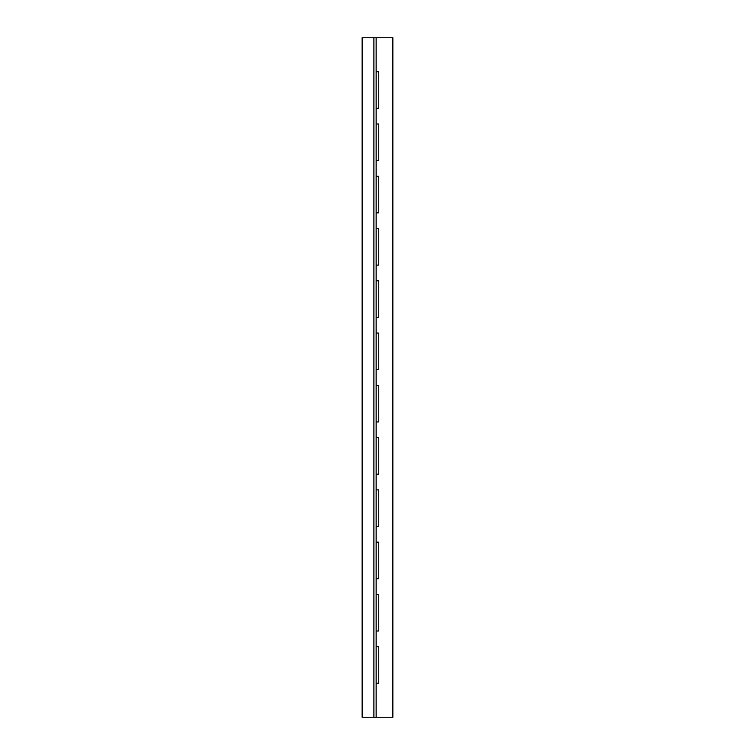 <?xml version="1.0" encoding="UTF-8"?>
<svg xmlns="http://www.w3.org/2000/svg" width="755" height="755" viewBox="0 0 755 755"><rect width="100%" height="100%" fill="white"/><g stroke="black" fill="none" stroke-linecap="round" stroke-linejoin="round"><path stroke-width="1.13" d="M376.141 37.75L392.864 37.75L392.864 717.25L376.141 717.25L376.141 683.275L378.755 683.275L378.755 646.686L376.141 646.686L376.141 631.01L378.755 631.01L378.755 594.421L376.141 594.421L376.141 578.736L378.755 578.736L378.755 542.147L376.141 542.147L376.141 526.471L378.755 526.471L378.755 489.882L376.141 489.882L376.141 474.197L378.755 474.197L378.755 437.607L376.141 437.607L376.141 421.932L378.755 421.932L378.755 385.343L376.141 385.343L376.141 369.657L378.755 369.657L378.755 333.068L376.141 333.068L376.141 317.393L378.755 317.393L378.755 280.803L376.141 280.803L376.141 265.118L378.755 265.118L378.755 228.529L376.141 228.529L376.141 212.853L378.755 212.853L378.755 176.264L376.141 176.264L376.141 160.579L378.755 160.579L378.755 123.99L376.141 123.99L376.141 108.314L378.755 108.314L378.755 71.725L376.141 71.725L376.141 37.75L362.136 37.75L362.136 717.25L376.141 717.25M373.895 717.25L373.895 37.75M376.141 683.275L376.141 646.686M376.141 631.01L376.141 594.421M376.141 578.736L376.141 542.147M376.141 526.471L376.141 489.882M376.141 474.197L376.141 437.607M376.141 421.932L376.141 385.343M376.141 369.657L376.141 333.068M376.141 317.393L376.141 280.803M376.141 265.118L376.141 228.529M376.141 212.853L376.141 176.264M376.141 160.579L376.141 123.99M376.141 108.314L376.141 71.725"/></g></svg>

